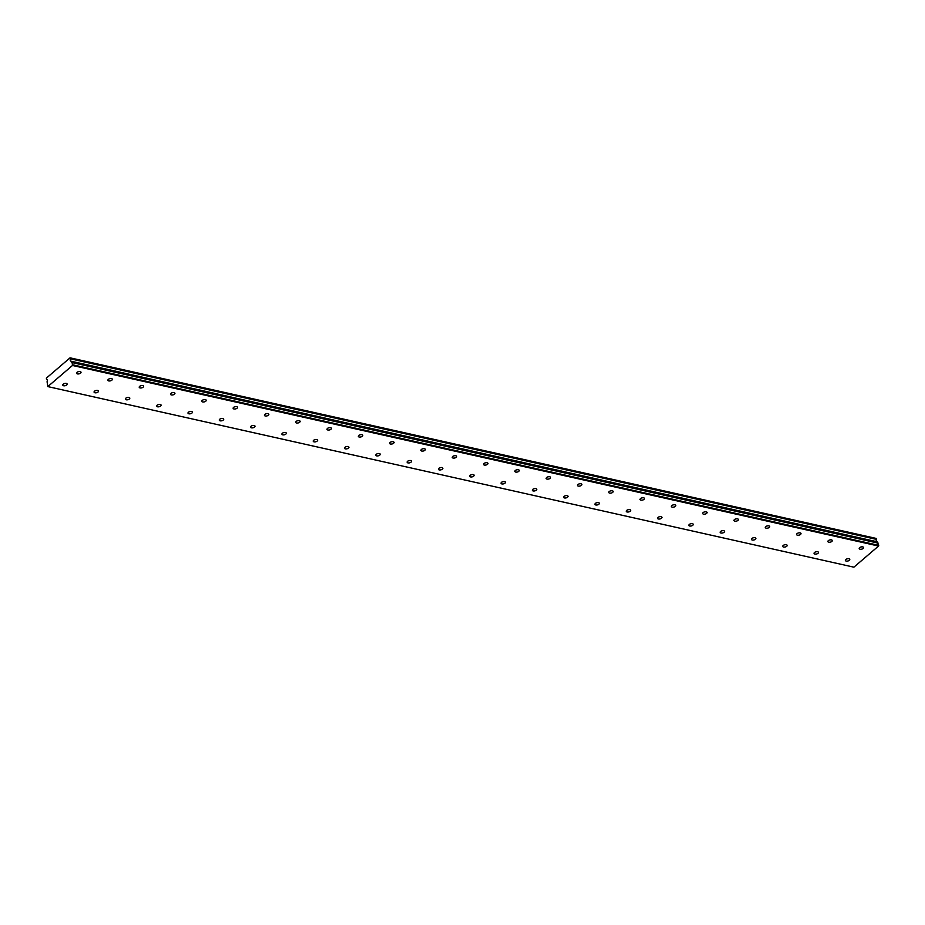 <?xml version="1.0" encoding="UTF-8"?>
<svg xmlns="http://www.w3.org/2000/svg" width="925" height="925" viewBox="0 0 925 925"><rect width="100%" height="100%" fill="white"/><g stroke="black" fill="none" stroke-linecap="round" stroke-linejoin="round"><path stroke-width="1.39" d="M66.323 383.436A2.266 1.133 166.5 0 0 63.871 383.771A2.266 1.133 166.5 0 0 62.773 385.124A2.266 1.133 166.5 0 0 63.617 385.748A2.266 1.133 166.5 0 0 66.068 385.401A2.266 1.133 166.5 0 0 67.178 384.06A2.266 1.133 166.5 0 0 66.323 383.436M97.634 390.442A2.266 1.133 166.5 0 0 95.182 390.789A2.266 1.133 166.5 0 0 94.073 392.131A2.266 1.133 166.5 0 0 94.928 392.767A2.266 1.133 166.5 0 0 97.379 392.42A2.266 1.133 166.5 0 0 98.478 391.078A2.266 1.133 166.5 0 0 97.634 390.442M862.747 546.895A2.266 1.133 166.5 0 0 860.296 547.242A2.266 1.133 166.5 0 0 859.198 548.583A2.266 1.133 166.5 0 0 860.042 549.219A2.266 1.133 166.5 0 0 862.505 548.872A2.266 1.133 166.5 0 0 863.603 547.531A2.266 1.133 166.5 0 0 862.747 546.895M831.448 539.888A2.266 1.133 166.5 0 0 828.997 540.235A2.266 1.133 166.5 0 0 827.887 541.576A2.266 1.133 166.5 0 0 828.742 542.2A2.266 1.133 166.5 0 0 831.193 541.853A2.266 1.133 166.5 0 0 832.303 540.512A2.266 1.133 166.5 0 0 831.448 539.888M800.148 532.869A2.266 1.133 166.5 0 0 797.697 533.216A2.266 1.133 166.5 0 0 796.587 534.558A2.266 1.133 166.5 0 0 797.442 535.193A2.266 1.133 166.5 0 0 799.894 534.847A2.266 1.133 166.5 0 0 800.992 533.505A2.266 1.133 166.5 0 0 800.148 532.869M768.837 525.863A2.266 1.133 166.5 0 0 766.386 526.209A2.266 1.133 166.5 0 0 765.287 527.551A2.266 1.133 166.5 0 0 766.131 528.175A2.266 1.133 166.5 0 0 768.582 527.828A2.266 1.133 166.5 0 0 769.692 526.487A2.266 1.133 166.5 0 0 768.837 525.863M737.537 518.844A2.266 1.133 166.5 0 0 735.086 519.191A2.266 1.133 166.5 0 0 733.976 520.532A2.266 1.133 166.5 0 0 734.832 521.168A2.266 1.133 166.5 0 0 737.283 520.821A2.266 1.133 166.5 0 0 738.393 519.48A2.266 1.133 166.5 0 0 737.537 518.844M706.237 511.837A2.266 1.133 166.5 0 0 703.786 512.184A2.266 1.133 166.5 0 0 702.676 513.525A2.266 1.133 166.5 0 0 703.532 514.15A2.266 1.133 166.5 0 0 705.983 513.803A2.266 1.133 166.5 0 0 707.082 512.462A2.266 1.133 166.5 0 0 706.237 511.837M674.926 504.819A2.266 1.133 166.5 0 0 672.475 505.166A2.266 1.133 166.5 0 0 671.377 506.507A2.266 1.133 166.5 0 0 672.221 507.143A2.266 1.133 166.5 0 0 674.672 506.796A2.266 1.133 166.5 0 0 675.782 505.455A2.266 1.133 166.5 0 0 674.926 504.819M643.627 497.812A2.266 1.133 166.5 0 0 641.175 498.159A2.266 1.133 166.5 0 0 640.065 499.5A2.266 1.133 166.5 0 0 640.921 500.124A2.266 1.133 166.5 0 0 643.372 499.778A2.266 1.133 166.5 0 0 644.482 498.436A2.266 1.133 166.5 0 0 643.627 497.812M612.327 490.793A2.266 1.133 166.5 0 0 609.876 491.14A2.266 1.133 166.5 0 0 608.766 492.482A2.266 1.133 166.5 0 0 609.621 493.118A2.266 1.133 166.5 0 0 612.072 492.771A2.266 1.133 166.5 0 0 613.171 491.429A2.266 1.133 166.5 0 0 612.327 490.793M581.016 483.787A2.266 1.133 166.5 0 0 578.564 484.133A2.266 1.133 166.5 0 0 577.466 485.475A2.266 1.133 166.5 0 0 578.31 486.099A2.266 1.133 166.5 0 0 580.761 485.752A2.266 1.133 166.5 0 0 581.871 484.411A2.266 1.133 166.5 0 0 581.016 483.787M549.716 476.768A2.266 1.133 166.5 0 0 547.265 477.115A2.266 1.133 166.5 0 0 546.155 478.456A2.266 1.133 166.5 0 0 547.01 479.092A2.266 1.133 166.5 0 0 549.462 478.745A2.266 1.133 166.5 0 0 550.572 477.404A2.266 1.133 166.5 0 0 549.716 476.768M518.416 469.761A2.266 1.133 166.5 0 0 515.953 470.097A2.266 1.133 166.5 0 0 514.855 471.449A2.266 1.133 166.5 0 0 515.711 472.074A2.266 1.133 166.5 0 0 518.162 471.727A2.266 1.133 166.5 0 0 519.26 470.386A2.266 1.133 166.5 0 0 518.416 469.761M487.105 462.743A2.266 1.133 166.5 0 0 484.654 463.09A2.266 1.133 166.5 0 0 483.544 464.431A2.266 1.133 166.5 0 0 484.399 465.067A2.266 1.133 166.5 0 0 486.851 464.72A2.266 1.133 166.5 0 0 487.961 463.379A2.266 1.133 166.5 0 0 487.105 462.743M455.805 455.736A2.266 1.133 166.5 0 0 453.354 456.071A2.266 1.133 166.5 0 0 452.244 457.424A2.266 1.133 166.5 0 0 453.1 458.048A2.266 1.133 166.5 0 0 455.551 457.702A2.266 1.133 166.5 0 0 456.661 456.36A2.266 1.133 166.5 0 0 455.805 455.736M424.494 448.717A2.266 1.133 166.5 0 0 422.043 449.064A2.266 1.133 166.5 0 0 420.944 450.406A2.266 1.133 166.5 0 0 421.788 451.042A2.266 1.133 166.5 0 0 424.251 450.695A2.266 1.133 166.5 0 0 425.35 449.353A2.266 1.133 166.5 0 0 424.494 448.717M393.194 441.711A2.266 1.133 166.5 0 0 390.743 442.046A2.266 1.133 166.5 0 0 389.633 443.399A2.266 1.133 166.5 0 0 390.489 444.023A2.266 1.133 166.5 0 0 392.94 443.676A2.266 1.133 166.5 0 0 394.05 442.335A2.266 1.133 166.5 0 0 393.194 441.711M361.895 434.692A2.266 1.133 166.5 0 0 359.443 435.039A2.266 1.133 166.5 0 0 358.333 436.38A2.266 1.133 166.5 0 0 359.189 437.016A2.266 1.133 166.5 0 0 361.64 436.669A2.266 1.133 166.5 0 0 362.739 435.328A2.266 1.133 166.5 0 0 361.895 434.692M330.583 427.685A2.266 1.133 166.5 0 0 328.132 428.021A2.266 1.133 166.5 0 0 327.034 429.373A2.266 1.133 166.5 0 0 327.878 429.998A2.266 1.133 166.5 0 0 330.329 429.651A2.266 1.133 166.5 0 0 331.439 428.31A2.266 1.133 166.5 0 0 330.583 427.685M128.933 397.461A2.266 1.133 166.5 0 0 126.482 397.796A2.266 1.133 166.5 0 0 125.372 399.149A2.266 1.133 166.5 0 0 126.228 399.773A2.266 1.133 166.5 0 0 128.679 399.427A2.266 1.133 166.5 0 0 129.789 398.085A2.266 1.133 166.5 0 0 128.933 397.461M160.233 404.468A2.266 1.133 166.5 0 0 157.782 404.815A2.266 1.133 166.5 0 0 156.683 406.156A2.266 1.133 166.5 0 0 157.528 406.792A2.266 1.133 166.5 0 0 159.979 406.445A2.266 1.133 166.5 0 0 161.089 405.104A2.266 1.133 166.5 0 0 160.233 404.468M191.544 411.486A2.266 1.133 166.5 0 0 189.093 411.833A2.266 1.133 166.5 0 0 187.983 413.174A2.266 1.133 166.5 0 0 188.839 413.799A2.266 1.133 166.5 0 0 191.29 413.452A2.266 1.133 166.5 0 0 192.388 412.111A2.266 1.133 166.5 0 0 191.544 411.486M222.844 418.493A2.266 1.133 166.5 0 0 220.393 418.84A2.266 1.133 166.5 0 0 219.283 420.181A2.266 1.133 166.5 0 0 220.138 420.817A2.266 1.133 166.5 0 0 222.59 420.47A2.266 1.133 166.5 0 0 223.7 419.129A2.266 1.133 166.5 0 0 222.844 418.493M254.155 425.512A2.266 1.133 166.5 0 0 251.692 425.858A2.266 1.133 166.5 0 0 250.594 427.2A2.266 1.133 166.5 0 0 251.438 427.824A2.266 1.133 166.5 0 0 253.901 427.477A2.266 1.133 166.5 0 0 254.999 426.136A2.266 1.133 166.5 0 0 254.155 425.512M285.455 432.518A2.266 1.133 166.5 0 0 283.004 432.865A2.266 1.133 166.5 0 0 281.894 434.207A2.266 1.133 166.5 0 0 282.749 434.842A2.266 1.133 166.5 0 0 285.201 434.496A2.266 1.133 166.5 0 0 286.311 433.154A2.266 1.133 166.5 0 0 285.455 432.518M316.755 439.537A2.266 1.133 166.5 0 0 314.303 439.884A2.266 1.133 166.5 0 0 313.205 441.225A2.266 1.133 166.5 0 0 314.049 441.849A2.266 1.133 166.5 0 0 316.5 441.502A2.266 1.133 166.5 0 0 317.61 440.161A2.266 1.133 166.5 0 0 316.755 439.537M348.066 446.544A2.266 1.133 166.5 0 0 345.615 446.891A2.266 1.133 166.5 0 0 344.505 448.232A2.266 1.133 166.5 0 0 345.36 448.868A2.266 1.133 166.5 0 0 347.812 448.521A2.266 1.133 166.5 0 0 348.91 447.18A2.266 1.133 166.5 0 0 348.066 446.544M379.366 453.562A2.266 1.133 166.5 0 0 376.914 453.909A2.266 1.133 166.5 0 0 375.804 455.25A2.266 1.133 166.5 0 0 376.66 455.875A2.266 1.133 166.5 0 0 379.111 455.528A2.266 1.133 166.5 0 0 380.221 454.187A2.266 1.133 166.5 0 0 379.366 453.562M410.665 460.569A2.266 1.133 166.5 0 0 408.214 460.916A2.266 1.133 166.5 0 0 407.116 462.257A2.266 1.133 166.5 0 0 407.96 462.893A2.266 1.133 166.5 0 0 410.411 462.546A2.266 1.133 166.5 0 0 411.521 461.205A2.266 1.133 166.5 0 0 410.665 460.569M441.977 467.587A2.266 1.133 166.5 0 0 439.525 467.934A2.266 1.133 166.5 0 0 438.415 469.276A2.266 1.133 166.5 0 0 439.271 469.9A2.266 1.133 166.5 0 0 441.722 469.553A2.266 1.133 166.5 0 0 442.821 468.212A2.266 1.133 166.5 0 0 441.977 467.587M473.276 474.594A2.266 1.133 166.5 0 0 470.825 474.941A2.266 1.133 166.5 0 0 469.715 476.283A2.266 1.133 166.5 0 0 470.571 476.918A2.266 1.133 166.5 0 0 473.022 476.572A2.266 1.133 166.5 0 0 474.132 475.23A2.266 1.133 166.5 0 0 473.276 474.594M504.576 481.613A2.266 1.133 166.5 0 0 502.125 481.96A2.266 1.133 166.5 0 0 501.026 483.301A2.266 1.133 166.5 0 0 501.87 483.925A2.266 1.133 166.5 0 0 504.322 483.578A2.266 1.133 166.5 0 0 505.432 482.237A2.266 1.133 166.5 0 0 504.576 481.613M535.887 488.62A2.266 1.133 166.5 0 0 533.436 488.967A2.266 1.133 166.5 0 0 532.326 490.308A2.266 1.133 166.5 0 0 533.182 490.944A2.266 1.133 166.5 0 0 535.633 490.597A2.266 1.133 166.5 0 0 536.731 489.256A2.266 1.133 166.5 0 0 535.887 488.62M567.187 495.638A2.266 1.133 166.5 0 0 564.736 495.985A2.266 1.133 166.5 0 0 563.626 497.326A2.266 1.133 166.5 0 0 564.481 497.951A2.266 1.133 166.5 0 0 566.933 497.604A2.266 1.133 166.5 0 0 568.043 496.262A2.266 1.133 166.5 0 0 567.187 495.638M598.487 502.645A2.266 1.133 166.5 0 0 596.035 502.992A2.266 1.133 166.5 0 0 594.937 504.333A2.266 1.133 166.5 0 0 595.781 504.969A2.266 1.133 166.5 0 0 598.232 504.622A2.266 1.133 166.5 0 0 599.342 503.281A2.266 1.133 166.5 0 0 598.487 502.645M629.798 509.663A2.266 1.133 166.5 0 0 627.347 510.01A2.266 1.133 166.5 0 0 626.237 511.352A2.266 1.133 166.5 0 0 627.092 511.976A2.266 1.133 166.5 0 0 629.543 511.629A2.266 1.133 166.5 0 0 630.642 510.288A2.266 1.133 166.5 0 0 629.798 509.663M661.097 516.67A2.266 1.133 166.5 0 0 658.646 517.017A2.266 1.133 166.5 0 0 657.536 518.358A2.266 1.133 166.5 0 0 658.392 518.994A2.266 1.133 166.5 0 0 660.843 518.648A2.266 1.133 166.5 0 0 661.953 517.306A2.266 1.133 166.5 0 0 661.097 516.67M692.397 523.689A2.266 1.133 166.5 0 0 689.946 524.036A2.266 1.133 166.5 0 0 688.847 525.377A2.266 1.133 166.5 0 0 689.692 526.001A2.266 1.133 166.5 0 0 692.154 525.654A2.266 1.133 166.5 0 0 693.253 524.313A2.266 1.133 166.5 0 0 692.397 523.689M723.708 530.696A2.266 1.133 166.5 0 0 721.257 531.043A2.266 1.133 166.5 0 0 720.147 532.384A2.266 1.133 166.5 0 0 721.003 533.02A2.266 1.133 166.5 0 0 723.454 532.673A2.266 1.133 166.5 0 0 724.564 531.332A2.266 1.133 166.5 0 0 723.708 530.696M755.008 537.714A2.266 1.133 166.5 0 0 752.557 538.061A2.266 1.133 166.5 0 0 751.458 539.402A2.266 1.133 166.5 0 0 752.303 540.027A2.266 1.133 166.5 0 0 754.754 539.68A2.266 1.133 166.5 0 0 755.864 538.338A2.266 1.133 166.5 0 0 755.008 537.714M786.319 544.721A2.266 1.133 166.5 0 0 783.868 545.068A2.266 1.133 166.5 0 0 782.758 546.409A2.266 1.133 166.5 0 0 783.614 547.045A2.266 1.133 166.5 0 0 786.065 546.698A2.266 1.133 166.5 0 0 787.163 545.357A2.266 1.133 166.5 0 0 786.319 544.721M817.619 551.739A2.266 1.133 166.5 0 0 815.168 552.086A2.266 1.133 166.5 0 0 814.058 553.428A2.266 1.133 166.5 0 0 814.913 554.052A2.266 1.133 166.5 0 0 817.365 553.705A2.266 1.133 166.5 0 0 818.475 552.364A2.266 1.133 166.5 0 0 817.619 551.739M848.919 558.746A2.266 1.133 166.5 0 0 846.468 559.093A2.266 1.133 166.5 0 0 845.369 560.434A2.266 1.133 166.5 0 0 846.213 561.07A2.266 1.133 166.5 0 0 848.664 560.723A2.266 1.133 166.5 0 0 849.774 559.382A2.266 1.133 166.5 0 0 848.919 558.746M80.163 371.572A2.266 1.133 166.5 0 0 77.7 371.919A2.266 1.133 166.5 0 0 76.602 373.272A2.266 1.133 166.5 0 0 77.457 373.897A2.266 1.133 166.5 0 0 79.908 373.55A2.266 1.133 166.5 0 0 81.007 372.208A2.266 1.133 166.5 0 0 80.163 371.572M111.463 378.591A2.266 1.133 166.5 0 0 109.011 378.938A2.266 1.133 166.5 0 0 107.901 380.279A2.266 1.133 166.5 0 0 108.757 380.915A2.266 1.133 166.5 0 0 111.208 380.568A2.266 1.133 166.5 0 0 112.318 379.215A2.266 1.133 166.5 0 0 111.463 378.591M142.762 385.598A2.266 1.133 166.5 0 0 140.311 385.945A2.266 1.133 166.5 0 0 139.213 387.297A2.266 1.133 166.5 0 0 140.057 387.922A2.266 1.133 166.5 0 0 142.508 387.575A2.266 1.133 166.5 0 0 143.618 386.234A2.266 1.133 166.5 0 0 142.762 385.598M174.073 392.616A2.266 1.133 166.5 0 0 171.622 392.963A2.266 1.133 166.5 0 0 170.512 394.304A2.266 1.133 166.5 0 0 171.368 394.94A2.266 1.133 166.5 0 0 173.819 394.593A2.266 1.133 166.5 0 0 174.917 393.241A2.266 1.133 166.5 0 0 174.073 392.616M205.373 399.623A2.266 1.133 166.5 0 0 202.922 399.97A2.266 1.133 166.5 0 0 201.812 401.323A2.266 1.133 166.5 0 0 202.667 401.947A2.266 1.133 166.5 0 0 205.119 401.6A2.266 1.133 166.5 0 0 206.229 400.259A2.266 1.133 166.5 0 0 205.373 399.623M236.673 406.642A2.266 1.133 166.5 0 0 234.222 406.988A2.266 1.133 166.5 0 0 233.123 408.33A2.266 1.133 166.5 0 0 233.967 408.966A2.266 1.133 166.5 0 0 236.418 408.619A2.266 1.133 166.5 0 0 237.528 407.266A2.266 1.133 166.5 0 0 236.673 406.642M267.984 413.66A2.266 1.133 166.5 0 0 265.533 413.995A2.266 1.133 166.5 0 0 264.423 415.348A2.266 1.133 166.5 0 0 265.278 415.972A2.266 1.133 166.5 0 0 267.73 415.626A2.266 1.133 166.5 0 0 268.828 414.284A2.266 1.133 166.5 0 0 267.984 413.66M299.284 420.667A2.266 1.133 166.5 0 0 296.833 421.014A2.266 1.133 166.5 0 0 295.722 422.355A2.266 1.133 166.5 0 0 296.578 422.991A2.266 1.133 166.5 0 0 299.029 422.644A2.266 1.133 166.5 0 0 300.139 421.303A2.266 1.133 166.5 0 0 299.284 420.667M70.485 358.669L70.057 357.825L876.137 538.408L876.553 539.24L70.462 358.819L876.53 539.391A1.607 0.971 -77.4 0 0 876.322 540.998A1.607 0.971 -77.4 0 0 876.773 541.692M70.462 358.819A1.607 0.971 -77.4 0 0 70.254 360.426A1.607 0.971 -77.4 0 0 70.867 361.178A1.607 0.971 -77.4 0 0 71.028 361.189L877.12 541.761M853.891 567.175L47.822 386.592L72.474 365.467L878.553 546.051L853.891 567.175M72.474 365.467L72.15 362.588L71.109 361.259M47.822 386.592L47.071 381.724A1.607 0.971 -77.4 0 0 46.666 379.366A1.607 0.971 -77.4 0 0 46.504 379.342L46.366 378.128L70.057 357.825M877.178 541.83L878.553 546.051M72.682 364.785L878.75 545.368M72.15 362.588L878.218 543.16M876.38 538.5L70.3 357.929M71.341 362.253L877.42 542.825"/></g></svg>
